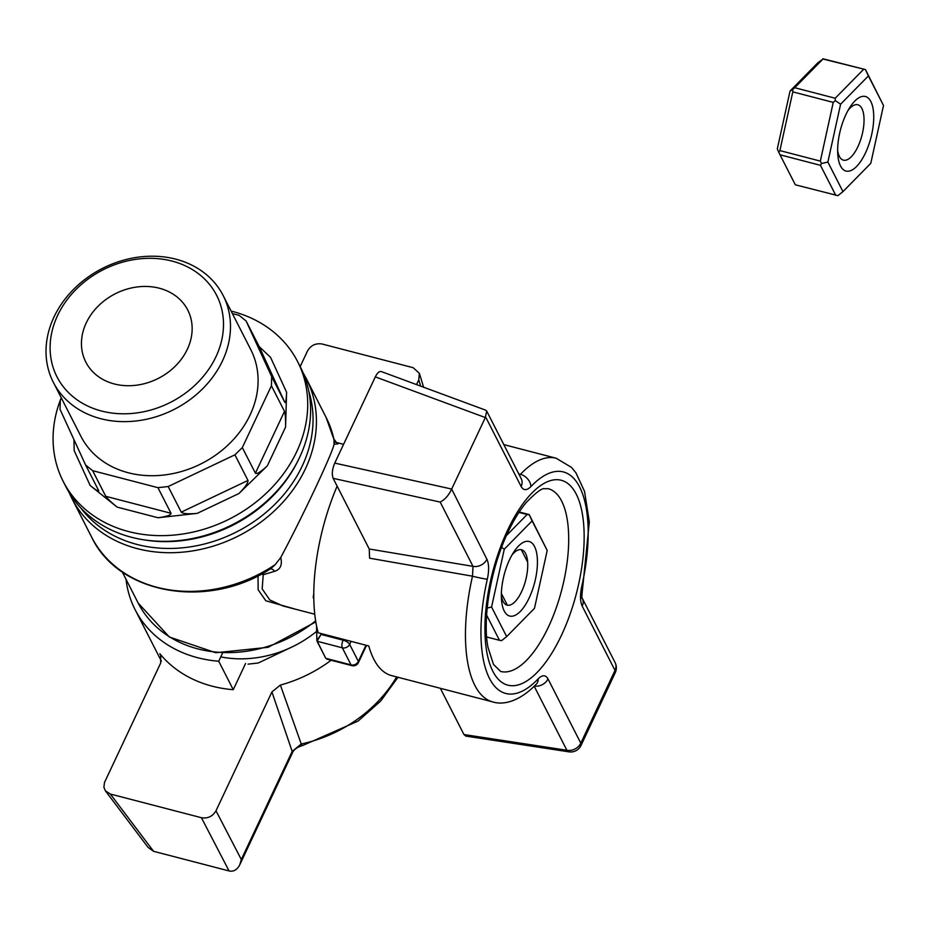 <?xml version="1.0" encoding="UTF-8"?>
<svg xmlns="http://www.w3.org/2000/svg" width="930" height="930" viewBox="0 0 930 930"><rect width="100%" height="100%" fill="white"/><g stroke="black" fill="none" stroke-linecap="round" stroke-linejoin="round"><path stroke-width="1.4" d="M485.321 417.558L486.704 411.072L485.704 410.176L381.265 371.558C379.312 371.093 377.324 372.86 375.313 376.882L485.321 417.558L451.678 489.052L334.742 463.105L375.313 376.882M486.901 559.244A11.451 9.498 153 0 1 472.998 566.358L472.498 576.193A11.451 0.779 12.8 0 0 487.332 579.181C489.168 570.567 489.029 563.917 486.901 559.244L451.678 489.052M534.459 686.061A11.451 9.498 -27 0 0 547.991 678.9C545.619 674.75 542.364 674.738 538.203 678.83A11.451 8.405 43.5 0 1 536.389 684.085L536.598 683.864M581.785 586.226C579.948 594.84 580.088 601.489 582.215 606.162A11.451 9.498 -27 0 0 582.308 598.362L582.32 598.374C581.61 599.466 581.785 595.398 582.831 586.144A11.451 0.779 -167.2 0 1 581.785 586.226A114.46 46.721 -75.4 0 0 579.611 486.948A114.46 46.721 -75.4 0 0 530.914 486.576A11.451 8.405 -136.5 0 0 520.44 474.323L519.498 475.323M486.704 411.072L521.219 478.683A11.451 9.498 153 0 1 521.137 486.506C523.497 490.656 526.764 490.668 530.914 486.576M440.332 688.281L463.942 734.537L465.756 736.072L568.951 751.847A11.451 11.451 0 0 0 581.041 745.407A11.451 4.359 -154.8 0 0 580.797 743.163L547.991 678.9M334.742 463.105C332.196 469.243 331.661 474.312 333.149 478.334L369.222 549.002L369.605 558.209L472.498 576.193A125.899 51.394 -75.4 0 0 492.749 701.918L391.635 675.622A125.899 51.394 -75.4 0 1 368.78 645.955L318.211 632.807A125.899 51.394 -75.4 0 1 337.137 486.146M518.719 473.789L520.44 474.323A125.899 51.394 -75.4 0 1 556.14 458.223L503.827 444.621M369.222 549.002L472.998 566.358L440.192 502.084L333.149 478.334M451.387 489.68C448.539 495.527 444.807 499.666 440.192 502.084M463.942 734.537L566.893 750.266A11.451 5.01 98.7 0 0 568.951 751.847M519.219 511.988L529.193 514.581L547.2 550.479L532.111 520.905L504.293 549.188L491.575 607.046L506.676 636.608L534.483 608.325L547.2 550.479M506.676 636.608L501.607 640.619L499.48 640.305L486.646 615.16M486.704 636.98L499.48 640.305M509.605 559.593A38.525 15.729 -75.4 0 1 513.744 552.106A38.525 15.729 -75.4 0 1 536.866 554.234A38.525 15.729 -75.4 0 1 522.707 608.697A38.525 15.729 -75.4 0 1 501.468 599.28A38.525 15.729 -75.4 0 1 509.605 559.593M487.215 608.022L491.575 607.046M506.397 535.599L527.124 514.523L518.952 512.395M501.561 547.328L504.293 549.188M527.124 514.523L529.251 514.836L532.111 520.905M511.837 555.257A28.609 11.683 -75.4 0 1 521.3 549.7L527.635 562.104A28.609 11.683 -75.4 0 1 512.942 603.524A28.609 11.683 -75.4 0 0 527.635 562.104L521.3 549.7A28.609 11.683 -75.4 0 0 511.837 555.257A28.609 11.683 -75.4 0 1 521.532 549.746A28.609 11.683 -75.4 0 1 525.636 580.378A28.609 11.683 -75.4 0 1 507.129 605.139A28.609 11.683 -75.4 0 1 501.34 595.607M175.793 259.156A95.36 79.097 153 0 1 223.177 295.566A95.36 79.097 153 0 1 202.856 388.566A95.36 79.097 153 0 1 100.719 418.698A95.36 79.097 153 0 1 53.324 382.276A95.36 79.097 153 0 1 73.644 289.288A95.36 79.097 153 0 1 175.793 259.156A95.36 79.097 153 0 1 223.177 295.566A95.36 79.097 153 0 1 202.856 388.566A95.36 79.097 153 0 1 100.719 418.698A95.36 79.097 153 0 1 53.324 382.276A95.36 79.097 153 0 1 73.644 289.288A95.36 79.097 153 0 1 175.793 259.156M172.085 261.098A89.629 74.354 153 0 1 187.732 391.402A89.629 74.354 153 0 1 50.58 355.737A89.629 74.354 153 0 1 172.085 261.098A89.629 74.354 153 0 1 187.732 391.402A89.629 74.354 153 0 1 50.58 355.737A89.629 74.354 153 0 1 172.085 261.098M234.906 454.828L168.179 486.53L181.257 512.151L247.984 480.45C248.229 482.786 245.218 487.157 238.94 493.528L267.352 465.802C260.9 471.847 256.924 474.312 255.401 473.196L284.499 411.386C285.347 413.885 285.708 419.128 285.568 427.103L286.603 392.262C286.277 399.888 285.673 403.236 284.766 402.283L259.168 346.565L270.572 357.376L259.168 346.565L246.09 320.955L271.688 376.662L284.766 402.283L259.168 346.565L246.09 320.955L239.056 315.317L232.372 313.584L239.056 315.317L246.09 320.955L271.688 376.662L284.766 402.283C285.673 403.236 286.277 399.888 286.603 392.262L270.572 357.376L286.603 392.262L285.568 427.103C285.708 419.128 285.347 413.885 284.499 411.386L271.421 385.764L242.323 447.586L255.401 473.196L284.499 411.386L271.421 385.764L271.688 376.662L271.421 385.764L242.323 447.586L255.401 473.196C256.924 474.312 260.9 471.847 267.352 465.802L285.568 427.103L267.352 465.802L238.94 493.528C245.218 487.157 248.229 482.786 247.984 480.45L234.906 454.828L242.323 447.586L234.906 454.828L168.179 486.53L181.257 512.151L247.984 480.45L234.906 454.828M60.311 400.237L61.357 398.005L60.311 400.237L60.032 409.34L85.63 465.058L92.663 470.685L105.741 496.306L171.027 513.29C171.039 515.115 166.703 516.592 158.019 517.743L197.172 513.383C188.313 514.185 183.012 513.779 181.257 512.151C183.012 513.779 188.313 514.185 197.172 513.383L238.94 493.528L197.172 513.383L158.019 517.743C166.703 516.592 171.039 515.115 171.027 513.29L157.949 487.669L92.663 470.685L105.741 496.306L171.027 513.29L157.949 487.669L168.179 486.53L157.949 487.669L92.663 470.685L85.63 465.058L60.032 409.34L60.311 400.237M128.328 472.777A95.36 79.097 153 0 1 80.933 436.356A95.36 79.097 153 0 0 128.328 472.777A95.36 79.097 153 0 0 230.466 442.645A95.36 79.097 153 0 0 250.786 349.645A95.36 79.097 153 0 1 230.466 442.645A95.36 79.097 153 0 1 128.328 472.777M269.805 599.955L282.964 605.965L314.77 614.23L282.964 605.965L269.805 599.955L262.19 588.934L263.202 574.728L262.19 588.934L269.805 599.955M335.323 442.203C339.776 443.319 339.357 443.982 334.068 444.203L333.951 439.134L336.555 442.61L335.149 442.157L336.555 442.61L333.951 439.134L326.081 417.372A131.63 109.194 153 0 1 334.021 439.692L326.081 417.372A131.63 109.194 153 0 1 334.021 439.692L334.068 444.203C332.719 452.678 302.308 517.243 280.732 557.547C282.488 564.847 280.43 569.451 274.559 571.357L263.202 574.728A5.72 4.232 -164.7 0 0 261.388 574.066A5.72 4.232 -164.7 0 1 263.202 574.728A5.72 3.929 -106.4 0 0 262.202 573.624A5.72 3.929 -106.4 0 1 263.202 574.728L274.559 571.357A5.72 3.79 -110.7 0 0 270.235 568.951A5.72 3.79 -110.7 0 1 274.559 571.357C280.43 569.451 282.488 564.847 280.732 557.547L275.257 564.568A131.63 109.194 153 0 1 91.617 537.063L71.877 498.399A131.63 109.194 153 0 1 69.169 492.598A131.63 109.194 153 0 0 71.877 498.399A131.63 109.194 153 0 0 238.754 535.796A131.63 109.194 153 0 0 306.342 378.696A131.63 109.194 153 0 1 238.754 535.796A131.63 109.194 153 0 1 71.877 498.399L91.617 537.063A131.63 109.194 153 0 0 275.257 564.568L270.921 568.544L275.257 564.568L280.732 557.547C302.308 517.243 332.719 452.678 334.068 444.203C339.357 443.982 339.776 443.319 335.323 442.203M313.201 597.362L313.817 598.932L313.201 597.362A5.72 4.034 159.2 0 1 313.794 597.513A5.72 4.034 159.2 0 0 313.201 597.362L313.794 593.259L313.201 597.362M321.059 634.434L316.851 640.421L325.756 658.312L351.04 664.892A5.72 2.337 104.6 0 0 351.854 665.636A5.72 5.72 0 0 0 358.469 662.544A5.72 2.186 -154.8 0 0 358.352 661.416A5.72 4.743 153 0 1 351.04 664.892L342.321 647.815A5.72 4.743 -27 0 0 349.634 644.339L351.04 641.34L349.634 644.339A5.72 2.186 -154.8 0 0 343.124 640.177L343.496 639.375L343.124 640.177A5.72 2.337 104.6 0 0 342.321 647.815A5.72 4.743 -27 0 0 349.634 644.339A5.72 2.186 -154.8 0 0 343.124 640.177A5.72 2.337 104.6 0 0 342.321 647.815L317.037 641.235L325.756 658.312L351.04 664.892A5.72 2.337 104.6 0 0 351.854 665.636L326.86 659.138L351.854 665.636A5.72 5.72 0 0 0 358.469 662.544A5.72 2.186 -154.8 0 0 358.352 661.416L349.634 644.339L358.352 661.416A5.72 4.743 153 0 1 351.04 664.892L342.321 647.815L317.037 641.235L321.059 634.434L343.124 640.177L321.059 634.434L321.036 633.539L321.059 634.434M117.157 507.117C111.03 502.119 107.229 498.515 105.741 496.306C107.229 498.515 111.03 502.119 117.157 507.117L158.019 517.743L117.157 507.117L90.21 485.565L117.157 507.117M98.708 490.68L98.743 490.738C98.894 491.865 96.046 490.133 90.21 485.565C96.046 490.133 98.894 491.865 98.743 490.738L85.63 465.058L98.708 490.68M74.179 450.678L73.947 439.611L74.179 450.678L90.21 485.565L74.179 450.678M296.333 609.441L265.817 600.757L258.168 589.818L258.005 575.81L258.168 589.818L265.817 600.757L296.333 609.441M131.479 537.273A131.63 109.194 153 0 1 66.065 487.006L63.159 481.322A131.63 109.194 -27 0 0 230.036 518.719A131.63 109.194 -27 0 0 297.623 361.619A131.63 109.194 -27 0 0 232.209 311.352A131.63 109.194 -27 0 0 231.093 311.073A131.63 109.194 -27 0 1 232.209 311.352A131.63 109.194 -27 0 1 297.623 361.619A131.63 109.194 -27 0 1 230.036 518.719A131.63 109.194 -27 0 1 63.159 481.322A131.63 109.194 -27 0 1 61.241 397.784A131.63 109.194 -27 0 0 63.159 481.322L66.065 487.006A131.63 109.194 153 0 0 131.479 537.273A131.63 109.194 153 0 0 272.478 495.69A131.63 109.194 153 0 0 300.529 367.315A131.63 109.194 153 0 1 272.478 495.69A131.63 109.194 153 0 1 131.479 537.273M303.238 373.104A131.63 109.194 153 0 1 306.342 378.696A131.63 109.194 153 0 0 303.238 373.104M512.942 603.524A28.609 11.683 -75.4 0 1 507.362 605.186L501.375 593.456L507.362 605.186A28.609 11.683 -75.4 0 0 512.942 603.524L512.942 603.524M220.77 656.882A103.009 85.455 -27 0 0 291.636 647.152A103.009 85.455 -27 0 0 316.677 631.331A103.009 85.455 -27 0 1 291.636 647.152L258.261 662.997L248.043 664.148L258.261 662.997L291.636 647.152A103.009 85.455 -27 0 1 220.77 656.882M114.274 383.95A57.23 47.477 153 0 1 85.827 362.096A57.23 47.477 153 0 1 115.215 293.799A57.23 47.477 153 0 1 187.767 310.062A57.23 47.477 153 0 1 175.572 365.874A57.23 47.477 153 0 1 114.274 383.95A57.23 47.477 153 0 1 85.827 362.096A57.23 47.477 153 0 1 115.215 293.799A57.23 47.477 153 0 1 187.767 310.062A57.23 47.477 153 0 1 175.572 365.874A57.23 47.477 153 0 1 114.274 383.95M229.071 870.945L229.733 871.096C233.965 871.666 237.313 869.55 239.789 864.749L241.312 859.518L215.993 810.786C212.656 816.424 207.797 818.737 201.415 817.714L229.071 870.945L153.566 851.31L110.345 794.034L201.415 817.714M110.345 794.034L105.404 790.837L148.056 847.37L153.566 851.31M416.535 384.601L418.767 379.87L419.372 373.337L413.176 367.699L322.117 344.007C315.723 342.996 310.864 345.297 307.528 350.936L300.169 366.594M161.274 656.394L159.832 653.709L160.681 654.964L160.692 662.997L104.474 782.525L103.893 787.257L105.404 790.837M126.038 579.32A125.899 104.439 -27 0 0 135.094 609.65A125.899 104.439 -27 0 0 218.724 661.23L233.256 689.688A125.899 104.439 153 0 1 159.832 653.709M302.657 745.523A11.451 1.976 -101.9 0 1 301.239 743.977L292.171 751.428A11.451 4.359 25.2 0 1 292.241 753.277L292.241 753.277C293.496 749.754 296.961 747.174 302.657 745.523L358.097 721.064L380.684 701.057L397.994 677.273M215.993 810.786L271.92 691.932L280.383 685.061L301.239 743.977A125.899 104.439 -27 0 0 396.657 676.924M331.127 660.254A125.899 104.439 153 0 1 280.383 685.061M233.256 689.688L245.578 663.497M241.312 859.518L292.171 751.428L271.92 691.932M218.724 661.23L222.479 653.244M835.768 195.323L820.446 165.319L780.003 154.799L795.324 184.803L837.895 195.637L842.964 191.627L870.782 163.343L883.5 105.497L868.411 75.923L840.592 104.207L827.874 162.064L842.964 191.627M883.5 105.497L865.493 69.599L822.98 59.02L794.743 87.722L835.198 98.243L863.424 69.541M845.905 114.611A38.525 15.729 104.6 0 0 837.767 154.299A38.525 15.729 104.6 0 0 858.995 163.715A38.525 15.729 104.6 0 0 873.165 109.252A38.525 15.729 104.6 0 0 850.032 107.124A38.525 15.729 104.6 0 0 845.905 114.611M827.874 162.064L821.492 163.494L820.446 165.319M794.743 87.722L792.674 89.513L792.802 91.872L779.886 150.59L778.852 152.404L777.306 148.916L790.035 91.059L817.842 62.775L822.98 59.02M865.493 69.599L822.911 58.764M868.411 75.923L865.551 69.855M835.198 98.243L835.314 100.603L833.245 102.393L792.802 91.872M840.592 104.207L835.314 100.603M779.886 150.59L820.341 161.111L833.245 102.393M820.341 161.111L821.492 163.494M792.674 89.513L790.035 91.059M778.852 152.404L780.003 154.799M837.639 150.625A28.609 11.683 104.6 0 0 843.429 160.158A28.609 11.683 104.6 0 0 861.936 135.408A28.609 11.683 104.6 0 0 857.832 104.765A28.609 11.683 104.6 0 0 848.137 110.275M507.675 530.042A105.869 43.222 -75.4 0 1 584.098 532.332A105.869 43.222 -75.4 0 1 511.907 685.736A105.869 43.222 -75.4 0 1 507.675 530.042M548.212 488.692A94.43 38.548 -75.4 0 1 548.421 627.041A94.43 38.548 -75.4 0 1 500.677 671.46L493.493 664.427L487.994 647.338C482.624 621.542 489.331 571.508 507.92 532.286C513.767 519.951 519.951 509.954 526.461 502.27C536.005 492.505 542.039 487.971 544.562 488.703L548.212 488.692M485.623 416.942L521.137 486.506M538.203 678.83A114.46 46.721 -75.4 0 1 489.506 678.458A114.46 46.721 -75.4 0 1 487.332 579.181M582.215 606.162L615.021 670.425L580.797 743.163A11.451 9.498 153 0 1 566.893 750.266L534.227 686.294M615.265 672.669A11.451 11.451 0 0 0 615.102 662.59A11.451 9.498 153 0 1 615.021 670.425A11.451 4.359 25.2 0 1 615.265 672.669L581.041 745.407M365.967 645.222L358.352 661.416L365.967 645.222M315.654 620.833A120.179 99.696 153 0 1 138.14 603.024L122.26 571.904L138.14 603.024A120.179 99.696 153 0 0 315.654 620.833M142.627 539.621A129.34 107.287 -27 0 0 298.239 460.187A129.34 107.287 -27 0 1 142.627 539.621M308.83 391.391A129.34 107.287 153 0 1 236.732 531.832A129.34 107.287 153 0 1 80.701 507.85A129.34 107.287 153 0 0 236.732 531.832A129.34 107.287 153 0 0 308.83 391.391M420.686 386.136L418.767 379.87M582.831 586.144L589.318 521.916L584.54 491.4L575.926 472.8L571.485 467.395L556.14 458.223M582.308 598.362L615.102 662.59M492.749 701.918C502.723 705.126 518.789 702.266 536.389 684.085M53.324 382.276L80.933 436.356L53.324 382.276M223.177 295.566L250.786 349.645L223.177 295.566M336.195 442.413L343.577 444.331L336.195 442.413M358.469 662.544L366.548 645.374L358.469 662.544M316.572 625.913L316.851 640.421L316.572 625.913M270.921 568.544C208.436 609.917 118.656 594.7 91.617 537.063C118.656 594.7 208.436 609.917 270.921 568.544M315.816 621.891L268.142 647.303L215.806 652.744L169.306 636.98L138.14 603.024L169.306 636.98L215.806 652.744L268.142 647.303L315.816 621.891M300.529 367.315L297.623 361.619L300.529 367.315M326.081 417.372L306.342 378.696L326.081 417.372M161.367 661.102L135.094 609.65M423.603 387.217L419.372 373.337M239.789 864.749L292.241 753.277"/></g></svg>
